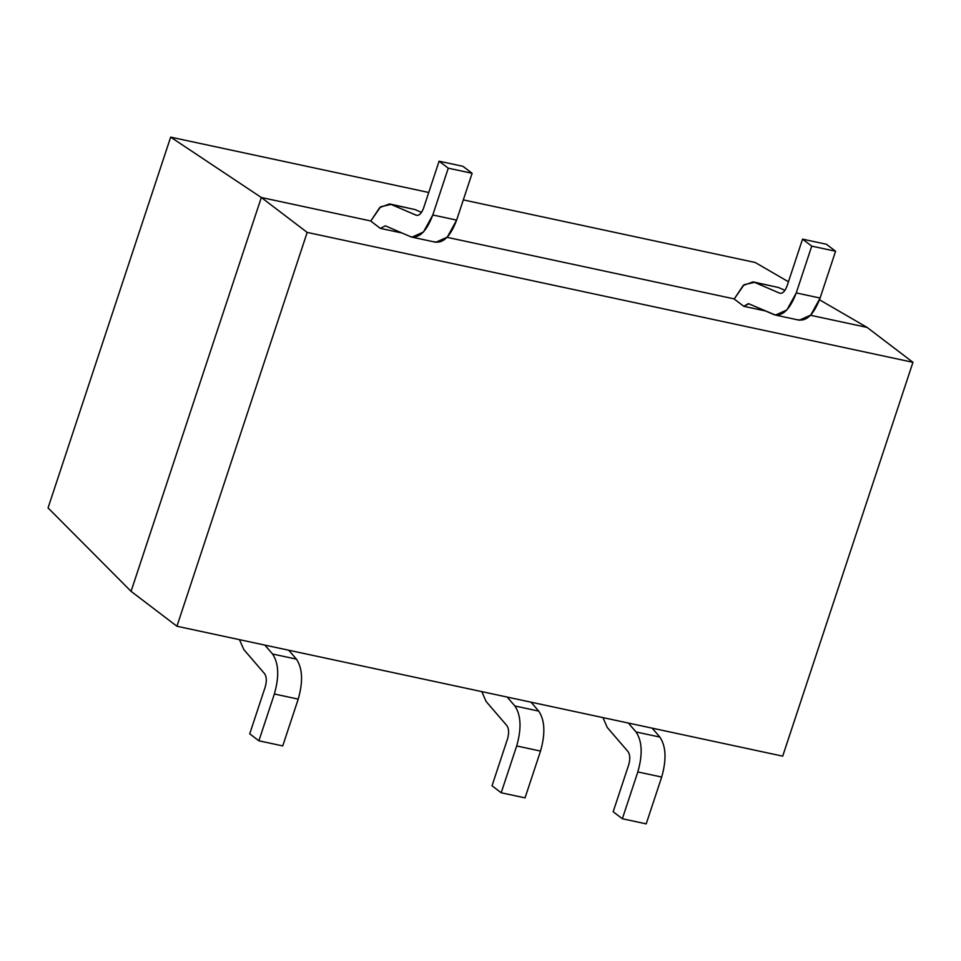 <?xml version="1.0" encoding="UTF-8"?>
<svg xmlns="http://www.w3.org/2000/svg" width="961" height="961" viewBox="0 0 961 961"><rect width="100%" height="100%" fill="white"/><g stroke="black" fill="none" stroke-linecap="round" stroke-linejoin="round"><path stroke-width="1.44" d="M734.204 299.003L743.79 306.307L765.557 310.98L743.79 306.307L734.204 299.003L743.189 285.489L753.052 281.885L754.505 282.342L744.09 284.708L734.204 299.003M414.888 209.522L421.531 212.369L414.888 209.522L391.043 204.405L380.628 206.771L370.742 221.066L380.328 228.37L402.094 233.03L380.328 228.37L370.742 221.066L379.727 207.54L389.589 203.936L414.888 209.522L389.589 203.936M755.19 262.485L788.452 281.777L755.19 262.485L463.322 199.9L755.19 262.485M819.493 299.784L867.086 327.401L912.95 362.309L307.184 232.406L176.932 626.248L782.698 756.151L912.95 362.309L782.698 756.151L176.932 626.248L307.184 232.406L261.32 197.498L170.662 137.135L428.75 192.476L170.662 137.135L48.05 507.901L170.662 137.135L261.32 197.498L131.068 591.339L261.32 197.498L370.778 220.97L261.32 197.498L307.184 232.406L912.95 362.309L867.086 327.401L819.493 299.784M48.05 507.901L131.068 591.339L48.05 507.901M131.068 591.339L176.932 626.248L131.068 591.339M447.093 237.331L734.24 298.907L447.093 237.331M810.555 315.28L867.086 327.401L810.555 315.28M525.042 797.882L501.198 792.765L492.02 785.786L507.504 738.973L492.02 785.786L501.198 792.765L516.682 745.964C521.655 728.498 521.054 715.176 514.868 705.975L507.192 697.073L514.868 705.975C521.054 715.176 521.655 728.498 516.682 745.964L501.198 792.765L525.042 797.882L540.526 751.07L525.042 797.882M531.049 702.179L538.713 711.092C544.899 720.282 545.5 733.615 540.526 751.07L516.682 745.964L540.526 751.07C545.5 733.615 544.899 720.282 538.713 711.092L514.868 705.975L538.713 711.092L531.049 702.179M481.797 691.62L486.134 701.518L506.903 725.651C508.958 728.714 509.162 733.159 507.504 738.973C509.162 733.159 508.958 728.714 506.903 725.651L486.134 701.518L481.797 691.62M775.491 315.088L799.336 320.205L810.76 315.064L820.093 298.042L796.249 292.925L786.915 309.947L775.491 315.088L748.391 303.64L743.79 306.307L748.871 303.796L774.037 314.631C782.59 316.649 790.002 309.418 796.249 292.925L811.733 246.124L796.249 292.925L820.093 298.042L835.577 251.241L811.733 246.124L802.555 239.145L826.4 244.25L802.555 239.145L811.733 246.124L835.577 251.241L826.4 244.25L835.577 251.241L820.093 298.042C813.847 314.535 806.447 321.767 797.882 319.737M646.2 823.865L622.356 818.748L613.178 811.769L622.356 818.748L637.828 771.935C642.813 754.481 642.2 741.147 636.014 731.958L628.35 723.044L636.014 731.958L659.871 737.075C666.057 746.265 666.658 759.598 661.685 777.053L646.2 823.865L661.685 777.053C666.658 759.598 666.057 746.265 659.871 737.075L652.195 728.162L659.871 737.075L636.014 731.958C642.2 741.147 642.813 754.481 637.828 771.935L661.685 777.053L637.828 771.935L622.356 818.748L646.2 823.865M778.35 287.459L784.993 290.318L778.35 287.459L754.505 282.342L779.671 293.177L754.505 282.342L778.35 287.459L753.052 281.885M779.671 293.177C782.518 293.862 784.993 291.447 787.071 285.946L802.555 239.145L787.071 285.946C784.993 291.447 782.518 293.862 779.671 293.177L780.152 293.333M602.943 717.603L607.28 727.501L628.05 751.634C630.116 754.697 630.32 759.142 628.662 764.956L613.178 811.769L628.662 764.956C630.32 759.142 630.116 754.697 628.05 751.634L607.28 727.501L602.943 717.603M774.037 314.631L777.005 315.268L774.037 314.631M249.716 733.82L265.2 687.019C266.858 681.193 266.653 676.748 264.587 673.685L243.818 649.564L239.481 639.654L243.818 649.564L264.587 673.685C266.653 676.748 266.858 681.193 265.2 687.019L249.716 733.82L258.893 740.811L282.738 745.916L298.222 699.115L274.365 693.998L258.893 740.811L274.365 693.998L298.222 699.115C303.195 681.649 302.595 668.327 296.408 659.126L272.552 654.021C278.738 663.21 279.351 676.532 274.365 693.998C279.351 676.532 278.738 663.21 272.552 654.021L296.408 659.126L288.732 650.225L296.408 659.126C302.595 668.327 303.195 681.649 298.222 699.115L282.738 745.916L258.893 740.811L249.716 733.82M264.888 645.107L272.552 654.021L264.888 645.107M385.409 225.847L380.328 228.37L385.409 225.847L410.575 236.682L385.409 225.847M416.209 215.24C419.056 215.913 421.531 213.498 423.609 208.008C421.531 213.498 419.056 215.913 416.209 215.24L391.043 204.405L416.69 215.396M413.542 237.319L410.575 236.682L413.542 237.319M412.029 237.151L435.874 242.268L447.297 237.115L456.631 220.105L432.786 214.988L423.453 232.009L412.029 237.151L410.575 236.682C419.128 238.712 426.54 231.481 432.786 214.988L456.631 220.105C450.385 236.598 442.985 243.83 434.42 241.8M423.609 208.008L439.093 161.196L462.938 166.313L472.115 173.292L456.631 220.105L472.115 173.292L448.27 168.175L432.786 214.988L448.27 168.175L439.093 161.196L423.609 208.008M462.938 166.313L439.093 161.196L448.27 168.175L472.115 173.292L462.938 166.313"/></g></svg>
